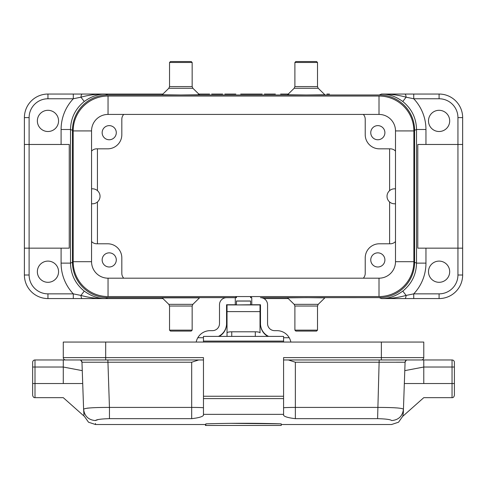 <?xml version="1.0" encoding="UTF-8"?>
<svg xmlns="http://www.w3.org/2000/svg" width="487" height="487" viewBox="0 0 487 487"><rect width="100%" height="100%" fill="white"/><g stroke="black" fill="none" stroke-linecap="round" stroke-linejoin="round"><path stroke-width="0.73" d="M379.008 296.565A34.869 34.869 0 0 0 413.877 261.689L413.877 130.924A34.869 34.869 0 0 0 379.008 96.049L108.041 96.049A34.869 34.869 0 0 0 73.172 130.924L73.172 261.689A34.869 34.869 0 0 0 108.041 296.565L379.008 296.565L379.008 278.187L108.041 278.187A16.491 16.491 0 0 1 91.55 261.689L91.55 130.924A16.491 16.491 0 0 1 108.041 114.427L379.008 114.427A16.491 16.491 0 0 1 395.499 130.924L395.499 261.689A16.491 16.491 0 0 1 379.008 278.187M306.201 297.63L287.531 297.843L294.178 304.345L318.218 304.345L324.872 297.843L306.201 297.63M168.831 304.345L192.87 304.345L199.518 297.843L162.177 297.843L168.831 304.345L169.537 306.031L192.158 306.031L192.158 330.137L169.537 330.137L169.537 306.031M290.849 342.057A14.135 14.135 -0 0 0 289.223 337.728L283.58 337.728L289.223 337.728A14.135 14.135 -0 0 0 276.981 330.661L274.625 330.661A7.068 7.068 180 0 1 267.558 323.593L267.558 304.74A7.068 7.068 -0 0 0 260.49 297.673L379.239 297.624A35.356 35.344 23.3 0 0 414.583 262.286L414.583 130.327A35.356 35.344 156.7 0 0 379.239 94.989L381.431 94.046L439.085 94.046A23.565 23.565 0 0 1 462.65 117.611L462.65 275.003A23.565 23.565 0 0 1 439.085 298.568L381.473 298.568C388.772 298.628 395.876 296.139 402.779 291.104C411.673 283.897 416.257 274.571 416.531 263.126L425.955 263.126A44.786 44.767 23.3 0 1 413.743 293.856L439.085 293.856A18.847 18.847 0 0 0 457.938 275.003L457.938 144.469L462.65 144.469M236.457 296.565L236.457 297.691L226.558 297.673A7.068 7.068 -0 0 0 219.491 304.74L219.491 323.593A7.068 7.068 180 0 1 212.423 330.661L210.067 330.661A14.135 14.135 -0 0 0 197.819 337.728L203.469 337.728L197.819 337.728A14.135 14.135 -0 0 0 196.194 342.057M235.866 297.691L235.866 296.565M162.92 298.568L47.957 298.568A23.565 23.565 0 0 1 24.399 275.003L24.399 117.611A23.565 23.565 0 0 1 47.957 94.046L105.582 94.046C98.271 93.985 91.172 96.475 84.269 101.509C75.375 108.717 70.792 118.043 70.512 129.487L70.512 263.126L72.466 262.286A35.356 35.344 156.7 0 0 107.81 297.624L235.866 297.624M306.201 94.983L324.872 94.77L318.218 88.269L294.178 88.269L287.531 94.77L306.201 94.983M162.914 94.046L105.576 94.046L107.81 94.989L379.239 94.989M180.847 94.983L199.518 94.77L192.87 88.269L168.831 88.269L162.177 94.77L180.847 94.983M91.55 188.816L92.542 188.816A7.488 7.488 0 0 1 100.036 196.31A7.488 7.488 0 0 1 92.542 203.797L91.55 203.797M395.499 203.797L394.507 203.797A7.488 7.488 0 0 1 387.019 196.31A7.488 7.488 0 0 1 394.507 188.816L395.499 188.816M457.938 117.611A18.847 18.847 0 0 0 439.085 98.764L439.085 94.046A23.565 23.565 0 0 1 462.65 117.611L457.938 117.611L457.938 144.469L417.791 144.469L417.791 248.145L462.65 248.145M370.759 132.689A7.068 7.068 0 0 0 381.364 138.813A7.068 7.068 0 0 0 381.364 126.571A7.068 7.068 0 0 0 370.759 132.689M395.499 151.092A7.074 7.068 -45 0 0 390.318 148.827L379.355 148.827A14.147 14.135 135 0 1 365.22 134.698L365.22 119.254A7.074 7.068 -43.6 0 0 363.314 114.427M102.154 132.689A7.068 7.068 0 0 0 112.753 138.813A7.068 7.068 0 0 0 112.753 126.571A7.068 7.068 0 0 0 102.154 132.689M123.735 114.427A7.074 7.068 43.6 0 0 121.823 119.254L121.823 134.698A14.147 14.135 45 0 1 107.694 148.827L96.73 148.827A7.074 7.068 -135 0 0 91.55 151.092M370.759 259.924A7.068 7.068 0 0 0 381.364 266.048A7.068 7.068 0 0 0 381.364 253.8A7.068 7.068 0 0 0 370.759 259.924M363.314 278.187A7.074 7.068 -136.4 0 0 365.22 273.359L365.22 257.915A14.147 14.135 -135 0 1 379.355 243.786L390.318 243.786A7.074 7.068 -135 0 0 395.499 241.522M102.154 259.924A7.068 7.068 0 0 0 112.753 266.048A7.068 7.068 0 0 0 112.753 253.8A7.068 7.068 0 0 0 102.154 259.924M91.55 241.522A7.074 7.068 -45 0 0 96.73 243.786L107.694 243.786A14.147 14.135 -45 0 1 121.823 257.915L121.823 273.359A7.074 7.068 136.4 0 0 123.735 278.187M251.182 297.624L251.182 296.565M107.81 94.989A35.356 35.344 23.3 0 0 72.466 130.327L70.512 129.487L61.094 129.487A44.786 44.767 23.3 0 1 73.306 98.764L47.957 98.764A18.847 18.847 0 0 0 29.11 117.611L29.11 144.469L69.251 144.469L69.251 248.145L24.399 248.145M72.466 262.286L72.466 130.327M449.69 120.91A10.604 10.604 0 0 0 433.789 111.724A10.604 10.604 0 0 0 433.789 130.09A10.604 10.604 0 0 0 449.69 120.91M449.69 271.703A10.604 10.604 0 0 0 433.789 262.523A10.604 10.604 0 0 0 433.789 280.889A10.604 10.604 0 0 0 449.69 271.703M58.562 120.91A10.604 10.604 0 0 0 42.655 111.724A10.604 10.604 0 0 0 42.655 130.09A10.604 10.604 0 0 0 58.562 120.91M58.562 271.703A10.604 10.604 0 0 0 42.655 262.523A10.604 10.604 0 0 0 42.655 280.889A10.604 10.604 0 0 0 58.562 271.703M105.618 94.046L162.92 94.046M288.17 94.046L288.669 94.046M329.449 94.046L326.88 94.046M288.267 298.568L263.924 298.568L288.267 298.568M414.583 262.286L416.531 263.126L416.531 129.487C416.257 118.043 411.673 108.717 402.779 101.509C395.876 96.475 388.772 93.985 381.473 94.046L381.431 94.046M73.306 298.568L73.306 293.856A44.786 44.767 156.7 0 1 61.094 263.126L70.512 263.126C70.792 274.571 75.375 283.897 84.269 291.104C91.172 296.139 98.271 298.628 105.576 298.568L162.914 298.568M381.473 298.568L381.479 298.568A4.712 0.505 -90 0 0 381.473 298.568C389.856 298.714 398.068 297.667 406.109 295.426L413.743 293.856L413.743 298.568M402.779 291.104L406.109 295.426A4.712 1.284 -90 0 1 404.898 298.568M413.743 94.046L413.743 98.764L406.109 97.187C398.062 94.947 389.85 93.9 381.473 94.046A4.712 0.505 90 0 1 381.473 94.046L381.473 94.046M402.779 101.509L406.109 97.187A4.712 1.284 90 0 0 404.898 94.046M24.399 144.469L29.11 144.469L29.11 275.003A18.847 18.847 0 0 0 47.957 293.856L73.306 293.856L80.939 295.426L84.269 291.104M82.151 298.568A4.712 1.284 -90 0 1 80.939 295.426C88.981 297.667 97.193 298.714 105.576 298.568A4.712 0.505 -90 0 1 105.576 298.568L105.569 298.568M105.569 94.046L105.576 94.046A4.712 0.505 90 0 0 105.576 94.046C97.193 93.9 88.981 94.947 80.939 97.187L73.306 98.764L73.306 94.046M84.269 101.509L80.939 97.187A4.712 1.284 90 0 1 82.151 94.046M317.506 86.583L294.891 86.583L294.891 62.476L317.506 62.476L317.506 86.583L318.218 88.269M294.891 62.476L295.828 61.532L316.568 61.532L317.506 62.476M294.891 330.137L295.828 331.081L316.568 331.081L317.506 330.137L317.506 306.031L294.891 306.031L294.891 330.137L317.506 330.137M169.537 86.583L192.158 86.583L192.158 62.476L169.537 62.476L169.537 86.583L168.831 88.269M192.158 62.476L191.214 61.532L170.48 61.532L169.537 62.476M192.158 330.137L191.214 331.081L170.48 331.081L169.537 330.137M97.437 243.786L97.437 201.977M97.437 190.636L97.437 148.827M389.606 148.827L389.606 190.642M389.606 201.971L389.606 243.786M251.182 297.691L250.592 297.691L250.592 296.565M226.558 305.434L227.027 305.434M227.027 335.166L227.027 304.929L236.457 304.929L236.457 300.99L250.592 300.99L250.592 304.759L260.49 304.74L260.49 323.593A14.135 14.135 -0 0 0 268.623 336.389M235.276 297.673L235.276 304.759L236.457 304.759M235.276 304.74L226.558 304.74L226.558 323.965A14.135 14.135 180 0 1 219.162 336.389M236.457 304.929L250.592 304.759M250.592 304.929L260.015 304.929L260.015 332.834A4.712 1.035 0 0 0 255.304 331.799L231.745 331.799L231.745 336.395L255.304 336.395L255.304 331.799M260.015 305.434L260.49 305.434M218.426 336.389A14.135 14.135 -0 0 0 226.558 323.593M267.887 336.389A14.135 14.135 180 0 1 260.49 323.965L260.49 323.593M227.027 336.389L227.027 332.834A4.712 1.035 0 0 1 231.745 331.799M251.773 297.673L251.773 304.74M203.469 342.057L203.469 336.389L231.745 336.389M255.304 336.389L283.58 336.389L283.58 342.057M396.381 359.966L407.436 359.966A2.356 2.356 0 0 0 405.081 362.237L295.359 362.237L288.389 359.954M423.775 383.525C423.775 401.751 423.775 401.751 423.775 383.525L423.775 359.966L452.046 359.966L452.046 383.525L404.338 383.525M404.788 370.637L423.775 367.034L454.401 367.034L454.401 362.322A2.356 2.356 0 0 0 452.046 359.966L283.58 359.966M454.401 383.525L452.046 383.525L452.046 397.666C453.19 397.794 453.975 397.008 454.401 395.31L454.401 367.034M283.58 396.248L283.58 398.609L203.469 398.609L203.469 396.248L283.58 396.248L283.58 357.61L381.364 357.61L381.364 342.057L63.273 342.057L63.273 357.61A2.356 2.356 0 0 0 65.629 359.966L34.997 359.966A2.356 2.356 0 0 0 32.641 362.322L32.641 395.31C33.067 397.008 33.853 397.794 34.997 397.666L63.273 397.666L84.245 416.275M63.273 359.966L34.997 359.966L34.997 383.525L63.273 383.525L63.273 359.966M82.26 370.637L83.612 409.287C84.726 408.027 93.34 407.4 109.447 407.418L109.447 418.662C101.119 418.887 96.432 419.52 95.385 420.573C88.439 419.94 84.513 416.178 83.612 409.287L81.968 362.237L82.26 370.637L63.273 367.034L32.641 367.034M63.273 383.525C63.273 401.757 63.273 401.757 63.273 383.525L82.711 383.525M81.968 362.218L80.86 360.319M203.469 359.966L65.629 359.966M381.364 342.057L423.775 342.057L423.775 357.61A2.356 2.356 0 0 1 421.419 359.966M203.469 396.248L203.469 357.61L105.685 357.61L105.685 359.966M295.359 362.237L295.359 407.418L377.602 407.418C394.08 407.43 402.694 408.057 403.437 409.287C402.53 416.178 398.609 419.94 391.664 420.573C390.604 419.52 385.917 418.887 377.602 418.662L379.178 359.966L407.436 359.966M283.58 398.609L283.58 414.352L203.469 414.352L203.469 398.609M283.58 407.826A11.779 0.414 180 0 1 295.359 407.418L295.359 418.662C288.566 417.889 284.639 416.781 283.58 415.332L283.58 414.352M203.469 414.352L203.469 415.332C202.385 416.781 198.459 417.895 191.689 418.662L191.689 362.237L81.968 362.237A2.356 2.356 0 0 0 79.612 359.966M198.659 359.954L191.689 362.237M83.971 415.034L83.612 409.287M83.959 414.961L83.843 414.23M95.385 420.573C95.562 425.833 95.562 425.833 95.385 420.573L98.325 419.526M89.669 407.954L87.179 408.167M397.374 407.954L394.72 407.802M396.302 362.206L405.081 362.237L403.309 412.994L402.804 416.154M405.081 362.237L405.981 360.465M205.824 424.427L205.824 423.848C230.935 423.1 256.065 423.1 281.224 423.848L230.765 423.343M205.824 423.848L205.824 425.468L205.447 425.468L205.447 424.524M281.224 423.848L281.224 425.468L205.824 425.468L205.824 424.524L95.385 424.524M266.785 94.046L264.989 94.046M209.587 94.046L198.312 94.046L209.587 94.046M205.21 94.046L202.775 94.046M240.688 94.046L248.139 94.046L240.688 94.046M260.417 94.046L254.829 94.046M274.266 94.046L271.131 94.046M284.487 94.046L280.725 94.046L284.487 94.046M211.644 94.046L222.662 94.046L211.644 94.046M215.382 94.046L219.26 94.046L215.382 94.046M224.824 94.046L235.842 94.046L224.824 94.046M228.561 94.046L232.439 94.046L228.561 94.046M245.393 94.046L248.778 94.046M251.207 94.046L242.946 94.046M251.182 94.046L262.201 94.046L251.182 94.046M254.92 94.046L258.798 94.046L254.92 94.046M264.362 94.046L275.38 94.046L264.362 94.046M268.1 94.046L271.977 94.046L268.1 94.046M288.426 94.046L280.597 94.046M108.041 296.565L108.041 278.187M73.172 261.689L91.55 261.689M73.172 130.924L91.55 130.924M108.041 96.049L108.041 114.427M379.008 96.049L379.008 114.427M413.877 130.924L395.499 130.924M413.877 261.689L395.499 261.689M107.81 297.624L105.618 298.568M381.431 298.568L379.239 297.624M439.085 98.764L413.743 98.764A44.786 44.767 156.7 0 1 425.955 129.487L425.955 144.469M425.955 248.145L425.955 263.126M61.094 144.469L61.094 129.487M61.094 263.126L61.094 248.145M414.583 130.327L416.531 129.487L425.955 129.487M47.957 293.856L47.957 298.568A23.565 23.565 0 0 1 24.399 275.003L29.11 275.003M29.11 117.611L24.399 117.611A23.565 23.565 0 0 1 47.957 94.046L47.957 98.764M457.938 275.003L462.65 275.003A23.565 23.565 0 0 1 439.085 298.568L439.085 293.856M250.592 301.063L236.457 301.063M227.027 311.607L260.015 311.607M283.58 341.101L203.469 341.101M32.641 383.525L34.997 383.525L34.997 397.666M63.273 357.61L105.685 357.61L105.685 342.057M381.364 359.966L381.364 357.61L423.775 357.61M203.469 407.826A11.779 0.414 -0 0 0 191.689 407.418L109.447 407.418L107.87 359.966M191.689 418.662L109.447 418.662M84.245 416.16L88.506 422.211L95.519 424.524L95.482 423.453M391.664 420.573C391.481 425.833 391.481 425.833 391.664 420.573C391.481 425.833 391.481 425.833 391.664 420.573M377.602 418.662L295.359 418.662M294.891 86.583L294.178 88.269M318.218 304.345L317.506 306.031M294.178 304.345L294.891 306.031M192.158 86.583L192.87 88.269M192.87 304.345L192.158 306.031M227.027 304.929L260.015 304.929M402.804 416.275L423.775 397.666L452.046 397.666M391.53 424.524L398.536 422.211L402.804 416.16M391.664 424.524L281.224 424.524"/></g></svg>
